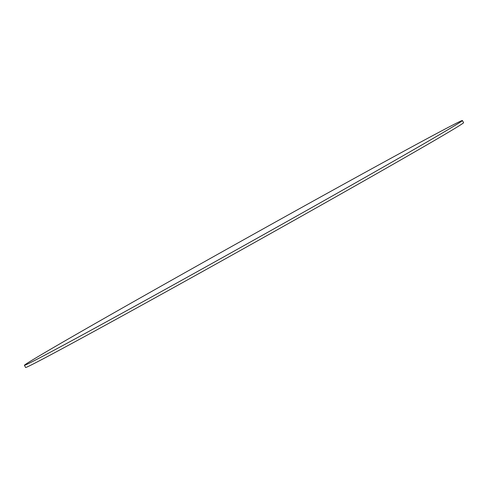 <?xml version="1.0" encoding="UTF-8"?>
<svg xmlns="http://www.w3.org/2000/svg" width="488" height="488" viewBox="0 0 488 488"><rect width="100%" height="100%" fill="white"/><g stroke="black" fill="none" stroke-linecap="round" stroke-linejoin="round"><path stroke-width="0.73" d="M462.398 120.53L463.6 122.683A250.881 2.629 150.8 0 1 444.727 134.468A250.881 2.629 150.8 0 1 199.763 273.079A250.881 2.629 150.8 0 1 25.602 367.47L24.4 365.317A250.881 2.629 150.8 0 1 43.273 353.532A250.881 2.629 150.8 0 1 288.237 214.921A250.881 2.629 150.8 0 1 462.398 120.53A250.881 2.629 150.8 0 1 443.519 132.315A250.881 2.629 150.8 0 1 198.555 270.925A250.881 2.629 150.8 0 1 24.4 365.317"/></g></svg>
